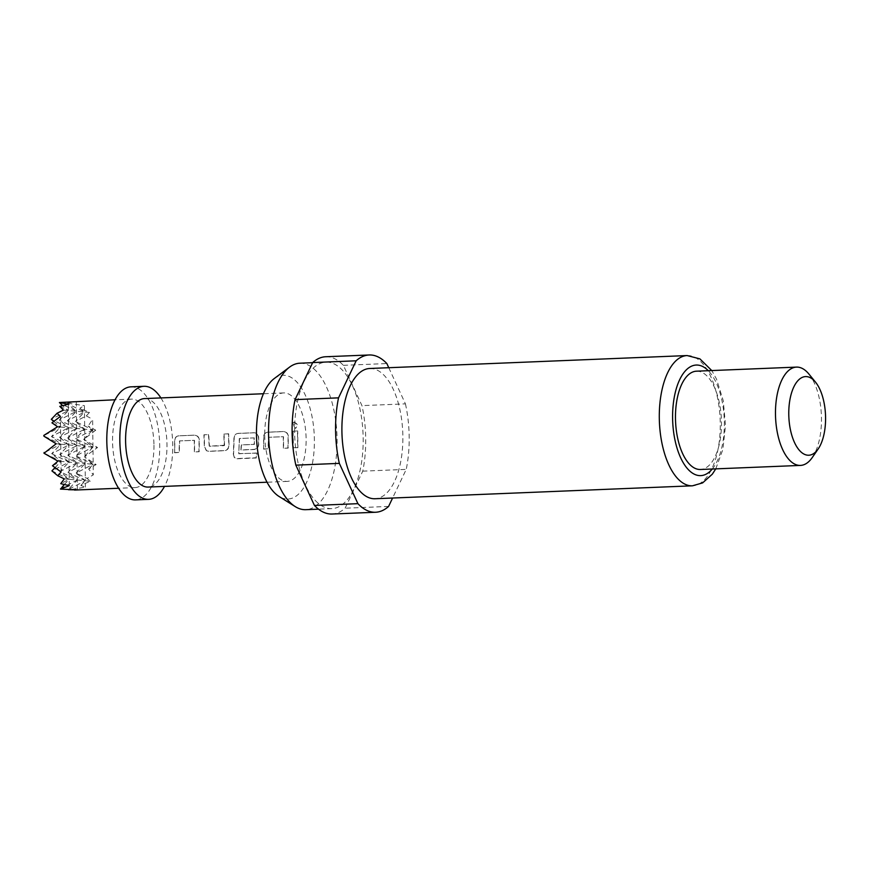 <?xml version="1.0" encoding="UTF-8"?>
<svg xmlns="http://www.w3.org/2000/svg" width="869" height="869" viewBox="0 0 869 869"><rect width="100%" height="100%" fill="white"/><g stroke="black" fill="none" stroke-linecap="round" stroke-linejoin="round"><path stroke-width="0.65" stroke-dasharray="4.34 3.26" d="M294.07 422.171L292.701 422.649L295.091 428.287L296.003 428.069L294.873 428.395C298.219 426.168 297.882 424.148 293.863 422.345L292.462 422.801L295.091 428.287C298.447 426.049 298.1 424.007 294.07 422.171L293.863 422.345M174.441 452.619L179.003 452.423L179.492 440.931L194.243 440.333L194.374 451.815L198.936 451.63L199.099 439.79C198.643 436.944 197.1 435.412 194.482 435.217L178.732 435.793C176.222 436.205 174.93 437.857 174.832 440.757L174.669 452.727L179.231 452.543L179.72 440.909L194.471 440.311L194.591 451.923L199.164 451.739L199.327 439.768C198.86 436.89 197.328 435.347 194.699 435.141L178.503 435.869C175.994 436.271 174.702 437.911 174.604 440.779L174.669 452.727M224.3 445.243L209.223 446.188L208.473 434.652L203.911 434.837L204.356 446.72L206.377 450.663L208.364 451.25L224.343 450.598C226.95 450.196 228.46 448.578 228.851 445.732L228.406 433.848L223.844 434.022L224.213 445.656L209.462 446.253L208.701 434.576L204.139 434.761L204.584 446.785L206.616 450.783L208.593 451.359L224.571 450.707C227.178 450.305 228.688 448.676 229.079 445.797L228.634 433.772L224.061 433.957L224.528 445.297M233.348 454.302L234.304 457.572L236.911 458.55L256.094 457.767L256.833 453.021L238.758 453.759L239.323 438.508L254.085 437.9L254.161 444.363L241.18 444.895L240.93 449.925L254.02 449.382C256.627 448.991 258.136 447.372 258.517 444.526L258.43 437.379C257.974 434.533 256.442 433.001 253.813 432.805L237.813 433.468C235.336 433.87 234.033 435.51 233.935 438.389L233.348 454.302L234.532 457.778L237.128 458.756L256.301 457.974L257.05 453.173L238.714 453.607L239.551 438.487L254.313 437.889L254.389 444.417L241.408 444.95L241.158 450.033L254.237 449.501C256.855 449.099 258.354 447.459 258.756 444.58L258.669 437.357C258.202 434.478 256.659 432.936 254.041 432.74L238.063 433.392C235.553 433.805 234.261 435.456 234.163 438.367L233.576 454.465M263.448 449.001L268.01 448.806L268.488 437.303L283.251 436.705L283.381 448.176L287.943 447.991L288.095 436.162C287.639 433.305 286.097 431.784 283.479 431.589L267.511 432.241C265.002 432.653 263.698 434.294 263.611 437.161L263.676 449.11L268.239 448.925L268.717 437.292L283.479 436.683L283.598 448.295L288.171 448.111L288.323 436.14C287.867 433.262 286.325 431.719 283.707 431.513L267.728 432.175C265.23 432.588 263.926 434.239 263.839 437.14L263.676 449.11M293.114 447.785L297.676 447.6L297.47 431.013L292.907 431.198L293.114 447.785L297.904 447.709L297.698 430.937L293.135 431.133L293.342 447.893M274.235 378.569A61.938 28.883 -92.3 0 1 309.266 405.551A61.938 28.883 -92.3 0 1 306.442 482.729A61.938 28.883 -92.3 0 1 279.047 496.46M299.838 363.209A73.3 34.184 -92.3 0 1 326.418 386.879A73.3 34.184 -92.3 0 1 327.678 490.377A73.3 34.184 -92.3 0 1 305.801 509.679M369.727 368.489A65.175 30.393 -92.3 0 1 393.375 389.529A65.175 30.393 -92.3 0 1 401.163 459.234A65.175 30.393 -92.3 0 1 375.039 498.741M352.51 385.814A73.3 34.184 -92.3 0 1 361.265 464.198A73.3 34.184 -92.3 0 1 331.882 508.626A73.3 34.184 -92.3 0 1 305.301 484.956A73.3 34.184 -92.3 0 1 296.535 406.573A73.3 34.184 -92.3 0 1 325.918 362.145A73.3 34.184 -92.3 0 1 352.51 385.814M808.865 373.996A49.196 22.942 -92.3 0 1 814.318 382.99A49.196 22.942 -92.3 0 1 812.265 457.528M696.471 371.182A49.196 22.942 -92.3 0 1 714.318 387.063A49.196 22.942 -92.3 0 1 720.195 439.671A49.196 22.942 -92.3 0 1 700.479 469.488M160.895 397.915A56.572 26.385 -92.3 0 1 172.746 445.2A56.572 26.385 -92.3 0 1 164.502 486.39M130.947 386.835A56.572 26.385 -92.3 0 1 159.7 445.732A56.572 26.385 -92.3 0 1 135.553 499.881M153.954 445.21A44.276 20.65 -92.3 0 1 135.053 487.596A44.276 20.65 -92.3 0 1 112.546 441.495A44.276 20.65 -92.3 0 1 131.447 399.121A44.276 20.65 -92.3 0 1 153.954 445.21M84.858 456.106L92.961 447.101L97.567 447.513L84.554 456.909L96.144 464.557L88.681 468.999L93.298 474.887L87.096 478.417L90.289 481.198L80.839 485.467L85.412 487.096L68.749 489.953M264.719 435.293A44.276 20.65 87.7 0 0 287.226 481.393A44.276 20.65 87.7 0 0 306.127 439.019A44.276 20.65 87.7 0 0 283.62 392.918A44.276 20.65 87.7 0 0 264.719 435.293M144.493 398.589A44.276 20.65 -92.3 0 1 166.989 444.678A44.276 20.65 -92.3 0 1 148.088 487.064M56.159 443.787L60.754 444.2L51.499 436.51L68.814 444.928L51.706 453.694L60.754 444.2L84.912 446.373L75.657 438.682L92.961 447.101L75.864 455.867L84.912 446.373L92.961 447.101L83.706 439.399L97.567 447.513M95.72 430.177L83.706 439.399L92.755 429.905L95.72 430.177L88.16 426.092L92.755 429.905L75.657 438.682L84.706 429.188L92.755 429.905L92.625 419.314L88.16 426.092M88.681 468.999L93.168 464.285L96.144 464.557M54.91 467.761L60.971 461.396L85.119 463.568L75.864 455.867L93.168 464.285L76.07 473.062L85.119 463.568L93.168 464.285L84.554 456.909M63.426 410.103L76.439 411.265L59.342 420.042L76.646 428.46L59.548 437.226L76.863 445.656L59.765 454.422L68.814 444.928L59.548 437.226L68.597 427.733L59.342 420.042L68.39 410.548L51.293 419.314L68.597 427.733L51.499 436.51L60.548 427.016L84.706 429.188L75.44 421.487L92.755 429.905L93.298 474.887M89.453 412.438L86.324 415.903L75.44 421.487L84.489 411.993L89.453 412.438L79.894 408.169L84.489 411.993L67.391 420.759L84.706 429.188L67.597 437.954L84.912 446.373L67.815 455.15L76.863 445.656L67.597 437.954L76.646 428.46L67.391 420.759L76.439 411.265L84.489 411.993L84.412 405.649L79.894 408.169M80.839 485.467L85.336 480.753L90.289 481.198M64.241 484.544L69.227 479.308L85.336 480.753L76.07 473.062L87.096 478.417M57.582 426.744L60.548 427.016L53.693 421.313M57.995 461.135L60.971 461.396L51.706 453.694L69.02 462.123L51.923 470.889L69.227 479.308L59.972 471.617L69.02 462.123L59.765 454.422L77.069 462.84L59.972 471.617L77.276 480.036L60.178 488.802L61.134 489.269M59.798 406.366L68.39 410.548L62.47 405.627M60.08 402.369L59.135 402.847L76.439 411.265L67.185 403.574L84.489 411.993L85.119 463.568L68.021 472.334L77.069 462.84L67.815 455.15L85.119 463.568L85.336 480.753L68.227 489.529L77.276 480.036L68.021 472.334L85.336 480.753L85.412 487.096M67.684 403.042L76.32 401.445L70.921 401.587M84.336 439.073L84.662 439.866M86.324 415.903L92.625 419.314M67.815 403.249L84.412 405.649M51.955 422.834L60.548 427.016L43.45 435.782L60.754 444.2L43.656 452.977L60.971 461.396L52.477 465.751M64.273 478.862L69.227 479.308L60.743 483.664M77.395 489.855L76.32 401.445M69.303 485.652L68.314 404.204M61.102 471.986L60.417 416.425M325.701 356.746A78.71 36.704 -92.3 0 1 343.374 365.328L361.96 405.627A78.71 36.704 -92.3 0 1 362.753 471.15L345.112 508.202A78.71 36.704 -92.3 0 1 332.11 514.024M388.595 506.431L345.112 508.202M362.753 471.15L406.236 469.379L392.592 498.024M388.769 367.717L405.432 403.857L361.96 405.627M405.432 403.857A78.71 36.704 -92.3 0 1 406.236 469.379M343.374 365.328L386.846 363.557M712.287 468.999A55.344 25.809 87.7 0 0 716.295 382.903A55.344 25.809 87.7 0 0 708.289 370.705M687.129 355.562A65.175 30.393 -92.3 0 1 710.766 376.603A65.175 30.393 -92.3 0 1 718.565 446.308A65.175 30.393 -92.3 0 1 692.43 485.814M715.774 468.858L722.867 449.479L725.496 425.517L723.28 400.761L716.534 379.134L711.765 370.552M331.882 508.626L318.521 509.169M135.053 487.596L118.64 488.259M287.226 481.393L267.044 482.219M283.62 392.918L263.437 393.744M131.447 399.121L115.034 399.783M325.918 362.145L312.634 362.688"/><path stroke-width="1.3" d="M318.521 509.169L305.801 509.679A73.3 34.184 -92.3 0 1 295.264 506.627L279.047 496.46A61.938 28.883 -92.3 0 1 257.702 451.054A61.938 28.883 -92.3 0 1 264.415 391.593A61.938 28.883 -92.3 0 1 274.235 378.569L289.583 367.109A73.3 34.184 -92.3 0 1 299.838 363.209L312.634 362.688M295.264 506.627A73.3 34.184 -92.3 0 1 279.21 486.021A73.3 34.184 -92.3 0 1 277.95 382.523A73.3 34.184 -92.3 0 1 289.583 367.109M692.43 485.814L375.039 498.741A65.175 30.393 -92.3 0 1 351.391 477.7A65.175 30.393 -92.3 0 1 343.603 407.995A65.175 30.393 -92.3 0 1 369.727 368.489L687.129 355.562A65.175 30.393 -92.3 0 0 660.994 395.069A65.175 30.393 -92.3 0 0 668.793 464.774A65.175 30.393 -92.3 0 0 692.43 485.814L702.619 482.892L712.33 474.17L715.774 468.858M819.847 389.29A39.355 18.358 -92.3 0 1 818.207 448.925A39.355 18.358 -92.3 0 1 794.505 442.517A39.355 18.358 -92.3 0 1 792.126 391.115A39.355 18.358 -92.3 0 1 815.48 382.099A39.355 18.358 -92.3 0 1 819.847 389.29M818.207 448.925L812.265 457.528A49.196 22.942 -92.3 0 1 800.479 465.415A49.196 22.942 -92.3 0 1 782.632 449.523A49.196 22.942 -92.3 0 1 776.756 396.927A49.196 22.942 -92.3 0 1 796.471 367.109A49.196 22.942 -92.3 0 1 808.865 373.996L815.48 382.099M800.479 465.415L700.479 469.488A49.196 22.942 -92.3 0 1 682.632 453.596A49.196 22.942 -92.3 0 1 676.755 401A49.196 22.942 -92.3 0 1 696.471 371.182L796.471 367.109M164.502 486.39A56.572 26.385 -92.3 0 1 148.599 499.349A56.572 26.385 -92.3 0 1 119.835 440.453A56.572 26.385 -92.3 0 1 143.993 386.303A56.572 26.385 -92.3 0 1 160.895 397.915M148.599 499.349L135.553 499.881A56.572 26.385 -92.3 0 1 106.8 440.974A56.572 26.385 -92.3 0 1 130.947 386.835L143.993 386.303M68.466 489.725L77.395 489.855L60.526 489.095L69.303 485.652L60.743 483.664L64.273 478.862L57.81 475.788L61.102 471.986L52.477 465.751L57.995 461.135L44.004 453.26L56.159 443.787L43.961 436.216L43.787 435.434L57.582 426.744L51.955 422.834L60.417 416.425L57.05 413.275L63.426 410.103L59.798 406.366L68.314 404.204L59.472 402.499L115.034 399.783M267.044 482.219L148.088 487.064A44.276 20.65 -92.3 0 1 125.592 440.963A44.276 20.65 -92.3 0 1 144.493 398.589L263.437 393.744M53.693 421.313L51.293 419.314L57.05 413.275M57.81 475.788L51.923 470.889L54.91 467.761M62.47 405.627L59.472 402.499M60.526 489.095L64.241 484.544M44.004 453.26L44.156 452.456M43.961 436.216L43.787 435.434M392.592 498.024L388.595 506.431A78.71 36.704 -92.3 0 1 375.582 512.254L332.11 514.024A78.71 36.704 -92.3 0 1 314.437 505.443L295.851 465.143A78.71 36.704 -92.3 0 1 295.047 399.621L312.688 362.569A78.71 36.704 -92.3 0 1 325.701 356.746L369.184 354.976A78.71 36.704 -92.3 0 1 386.846 363.557L388.769 367.717M375.582 512.254A78.71 36.704 -92.3 0 1 357.919 503.672L339.334 463.373L295.851 465.143M314.437 505.443L357.919 503.672M295.047 399.621L338.53 397.85L356.171 360.798L312.688 362.569M356.171 360.798A78.71 36.704 -92.3 0 1 369.184 354.976M339.334 463.373A78.71 36.704 -92.3 0 1 338.53 397.85M708.289 370.705A55.344 25.809 87.7 0 0 676.745 387.205A55.344 25.809 87.7 0 0 680.655 457.757A55.344 25.809 87.7 0 0 712.287 468.999M118.64 488.259L74.528 490.062M711.765 370.552L699.893 358.864L687.129 355.562"/></g></svg>
